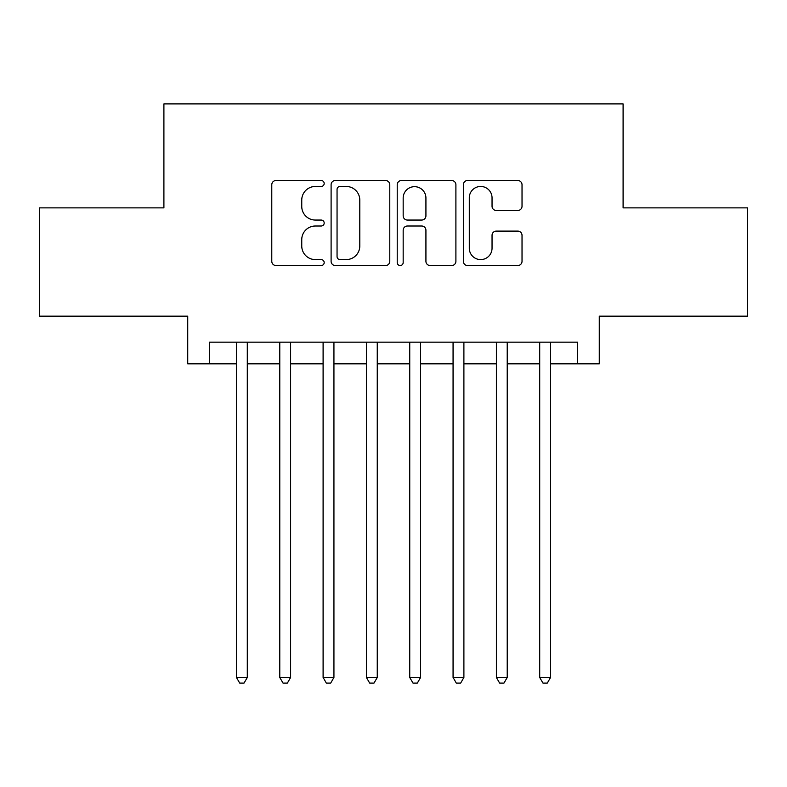 <?xml version="1.0" encoding="UTF-8"?>
<svg xmlns="http://www.w3.org/2000/svg" width="787" height="787" viewBox="0 0 787 787"><rect width="100%" height="100%" fill="white"/><g stroke="black" fill="none" stroke-linecap="round" stroke-linejoin="round"><path stroke-width="1.18" d="M324.185 183.489A2.981 2.981 0 0 0 321.214 180.508L276.03 180.508A4.25 4.25 0 0 0 271.781 184.758L271.781 261.304A4.25 4.25 0 0 0 276.03 265.553L321.214 265.553A2.981 2.981 0 0 0 324.185 262.573A2.981 2.981 0 0 0 321.214 259.602L315.361 259.602A13.605 13.605 0 0 1 301.755 245.997L301.755 239.612A13.605 13.605 0 0 1 315.361 226.007L321.214 226.007A2.981 2.981 0 0 0 324.185 223.036A2.981 2.981 0 0 0 321.214 220.055L315.361 220.055A13.605 13.605 0 0 1 301.755 206.45L301.755 200.065A13.605 13.605 0 0 1 315.361 186.46L321.214 186.46A2.981 2.981 0 0 0 324.185 183.489M517.767 210.483A4.25 4.25 0 0 0 522.027 206.233L522.027 184.758A4.25 4.25 0 0 0 517.767 180.508L467.596 180.508A4.25 4.25 0 0 0 463.346 184.758L463.346 261.304A4.25 4.25 0 0 0 467.596 265.553L517.767 265.553A4.25 4.25 0 0 0 522.027 261.304L522.027 235.362A4.25 4.25 0 0 0 517.767 231.112L496.302 231.112A4.25 4.25 0 0 0 492.042 235.362L492.042 248.23A11.372 11.372 0 0 1 480.67 259.602A11.372 11.372 0 0 1 469.298 248.23L469.298 197.832A11.372 11.372 0 0 1 480.67 186.46A11.372 11.372 0 0 1 492.042 197.832L492.042 206.233A4.25 4.25 0 0 0 496.302 210.483L517.767 210.483M209.381 363.82L209.381 342.168L577.619 342.168L577.619 363.82L599.271 363.82L599.271 316.167L747.65 316.167L747.65 207.866L623.097 207.866L623.097 103.894L163.903 103.894L163.903 207.866L39.35 207.866L39.35 316.167L187.729 316.167L187.729 363.82L236.464 363.82M389.781 184.758A4.25 4.25 0 0 0 385.532 180.508L335.351 180.508A4.25 4.25 0 0 0 331.101 184.758L331.101 261.304A4.25 4.25 0 0 0 335.351 265.553L385.532 265.553A4.25 4.25 0 0 0 389.781 261.304L389.781 184.758M401.468 180.508L451.649 180.508A4.25 4.25 0 0 1 455.899 184.758L455.899 261.304A4.25 4.25 0 0 1 451.649 265.553L430.174 265.553A4.25 4.25 0 0 1 425.924 261.304L425.924 230.257A4.25 4.25 0 0 0 421.675 226.007L407.43 226.007A4.25 4.25 0 0 0 403.17 230.257L403.17 262.573A2.981 2.981 0 0 1 400.199 265.553A2.981 2.981 0 0 1 397.219 262.573L397.219 184.758A4.25 4.25 0 0 1 401.468 180.508M247.295 363.82L279.779 363.82M290.61 363.82L323.103 363.82M333.934 363.82L366.427 363.82M377.258 363.82L409.742 363.82M420.573 363.82L453.066 363.82M463.897 363.82L496.39 363.82M507.222 363.82L539.705 363.82M550.536 363.82L577.619 363.82M340.023 186.46A2.981 2.981 0 0 0 337.052 189.441L337.052 256.621A2.981 2.981 0 0 0 340.023 259.602L346.191 259.602A13.605 13.605 0 0 0 359.797 245.997L359.797 200.065A13.605 13.605 0 0 0 346.191 186.46L340.023 186.46M425.924 198.049A11.372 11.372 0 0 0 414.552 186.676A11.372 11.372 0 0 0 403.17 198.049L403.17 215.805A4.25 4.25 0 0 0 407.43 220.055L421.675 220.055A4.25 4.25 0 0 0 425.924 215.805L425.924 198.049M247.295 342.168L247.295 677.469L236.464 677.469L236.464 342.168M247.295 677.469L244.039 683.106L239.71 683.106L236.464 677.469M290.61 342.168L290.61 677.469L279.779 677.469L279.779 342.168M290.61 677.469L287.363 683.106L283.035 683.106L279.779 677.469M333.934 342.168L333.934 677.469L323.103 677.469L323.103 342.168M333.934 677.469L330.688 683.106L326.349 683.106L323.103 677.469M377.258 342.168L377.258 677.469L366.427 677.469L366.427 342.168M377.258 677.469L374.002 683.106L369.674 683.106L366.427 677.469M420.573 342.168L420.573 677.469L409.742 677.469L409.742 342.168M420.573 677.469L417.326 683.106L412.998 683.106L409.742 677.469M463.897 342.168L463.897 677.469L453.066 677.469L453.066 342.168M463.897 677.469L460.651 683.106L456.312 683.106L453.066 677.469M507.222 342.168L507.222 677.469L496.39 677.469L496.39 342.168M507.222 677.469L503.965 683.106L499.637 683.106L496.39 677.469M550.536 342.168L550.536 677.469L539.705 677.469L539.705 342.168M550.536 677.469L547.29 683.106L542.961 683.106L539.705 677.469"/></g></svg>

